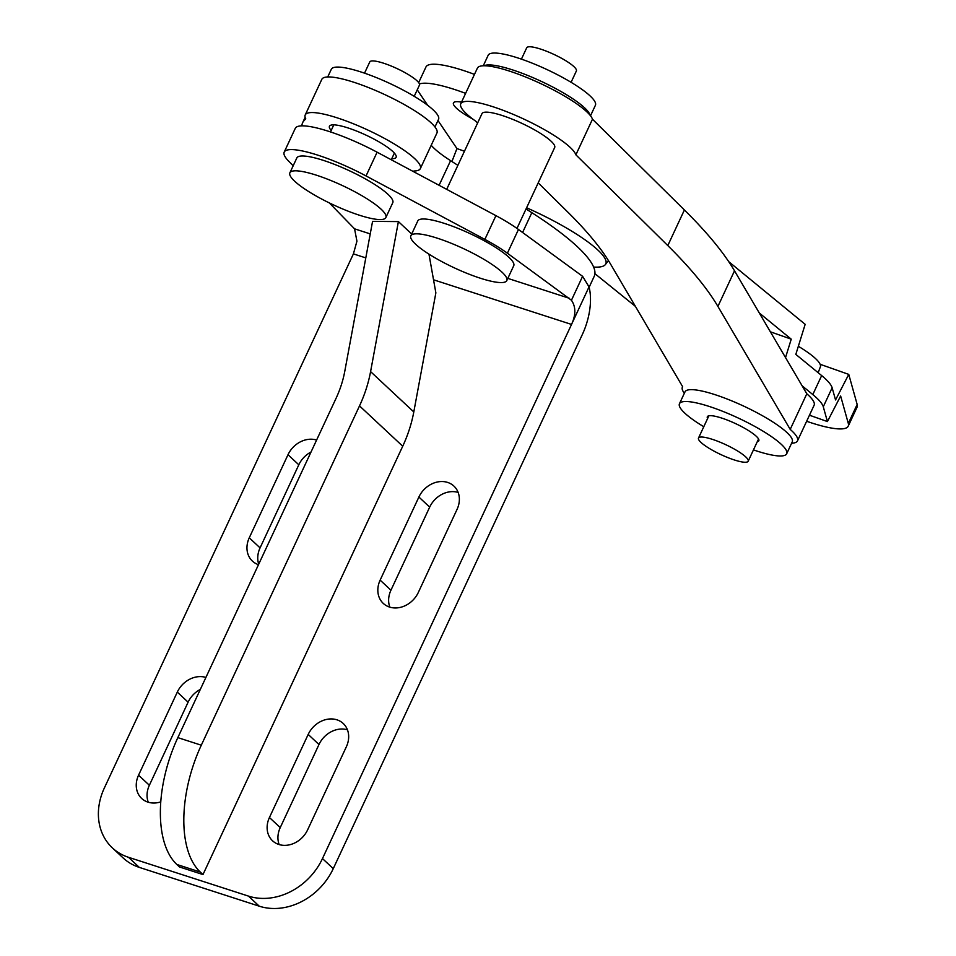 <?xml version="1.0" encoding="UTF-8"?>
<svg xmlns="http://www.w3.org/2000/svg" width="956" height="956" viewBox="0 0 956 956"><rect width="100%" height="100%" fill="white"/><g stroke="black" fill="none" stroke-linecap="round" stroke-linejoin="round"><path stroke-width="1.43" d="M461.521 102.149A33.424 6.716 -155 0 0 453.455 102.913A33.424 6.716 -155 0 0 457.53 109.163A33.424 6.716 -155 0 0 472.897 119.13M820.117 364.284L848.761 374.394L835.544 399.943L832.138 387.778A73.528 14.782 25 0 0 821.658 375.577L795.822 354.389L805.167 324.323L728.735 261.657M806.637 421.273A73.528 14.782 -155 0 0 848.211 426.173L857.066 407.172A73.528 14.782 -155 0 0 857.162 404.448L848.761 374.394M474.475 74.377A73.528 14.782 -155 0 0 425.958 66.98L418.668 82.61M785.521 357.58L791.245 339.165L759.291 312.971M809.457 415.215L827.418 421.56L823.283 406.766A73.528 14.782 -155 0 0 812.803 394.565L802.132 385.818M594.919 273.679L635.405 306.362M608.303 260.749A33.424 6.716 -155 0 0 609.342 262.052M791.245 339.165L770.369 331.804M465.62 93.365A73.528 14.782 -155 0 0 419.457 84.008M417.342 89.625A73.528 14.782 -155 0 0 418.585 91.848L427.714 105.339M437.968 120.516L456.944 148.574L464.449 151.227M848.211 426.173A73.528 14.782 -155 0 0 848.307 423.436L840.635 395.999L827.418 421.56M451.937 161.54L456.944 148.574M593.628 267.059A86.9 17.471 -155 0 0 605.375 264.561A86.9 17.471 -155 0 0 526.589 207.775M798.344 346.287A52.95 10.647 25 0 1 813.855 357.078A52.95 10.647 25 0 1 820.415 366.71L818.169 372.721M701.835 443.178A27.413 5.509 25 0 1 698.501 438.051A27.413 5.509 25 0 1 717.908 441.325A27.413 5.509 25 0 1 744.832 456.096A27.413 5.509 25 0 1 748.178 461.222A27.413 5.509 25 0 1 728.771 457.96A27.413 5.509 25 0 1 701.835 443.178M418.883 497.036A23.398 19.502 133 0 1 447.659 482.433A23.398 19.502 133 0 1 453.933 486.102A23.398 19.502 133 0 1 457.052 509.381L418.31 592.469A23.398 19.502 133 0 1 383.26 603.391A23.398 19.502 133 0 1 380.141 580.125L418.883 497.036L429.686 507.122A23.398 19.502 133 0 1 458.151 492.424M308.19 734.423A23.398 19.502 133 0 1 336.954 719.82A23.398 19.502 133 0 1 343.24 723.501A23.398 19.502 133 0 1 346.359 746.767L307.617 829.856A23.398 19.502 133 0 1 272.556 840.79A23.398 19.502 133 0 1 269.437 817.511L308.19 734.423L318.981 744.509A23.398 19.502 133 0 1 347.446 729.81M316.603 440.047A23.398 19.502 -47 0 0 288.007 454.709L249.265 537.798A23.398 19.502 -47 0 0 252.384 561.064A23.398 19.502 -47 0 0 258.49 564.685M311.023 452.033A23.398 19.502 -47 0 0 298.81 464.795L260.068 547.884A23.398 19.502 -47 0 0 258.729 564.16M205.91 677.446A23.398 19.502 -47 0 0 177.302 692.096L138.56 775.185A23.398 19.502 -47 0 0 141.679 798.463A23.398 19.502 -47 0 0 160.763 801.881M200.318 689.419A23.398 19.502 -47 0 0 188.105 702.182L149.363 785.27A23.398 19.502 -47 0 0 148.276 802.227M279.152 844.554A23.398 19.502 133 0 1 280.239 827.597L318.981 744.509M329.318 202.911L354.568 228.831L356.935 241.175L353.409 253.89L104.335 788.031A60.168 50.142 -47 0 0 112.354 847.876A60.168 50.142 -47 0 0 128.51 857.305L139.313 867.391L259.279 906.192L248.476 896.107A60.168 50.142 -47 0 0 322.471 858.572L571.533 324.431C575.954 314.906 575.918 306.84 571.449 300.244L507.397 253.209A60.168 12.093 -155 0 0 484.859 239.394L366.04 175.94A66.848 13.444 -155 0 0 284.207 152.1A66.848 13.444 -155 0 0 288.604 161.11L292.763 165.376M139.313 867.391A60.168 50.142 133 0 1 123.157 857.962L112.354 847.876M507.397 253.209L518.463 229.476L582.598 276.32L589.039 286.896A46.796 24.091 -72.1 0 1 582.335 334.516L333.262 868.645A60.168 50.142 133 0 1 259.279 906.192M389.845 607.156A23.398 19.502 133 0 1 390.944 590.199L429.686 507.122M128.51 857.305L248.476 896.107M518.463 229.476A60.168 12.093 -155 0 0 495.937 215.65L377.106 152.195A66.848 13.444 -155 0 0 295.273 128.367L284.207 152.1M201.298 745.202A100.272 51.612 107.9 0 0 200.282 872.039L176.836 864.463A100.272 51.612 -72.1 0 1 177.84 737.626L201.298 745.202L359.516 405.894A133.697 111.434 -47 0 0 370.581 371.609L398.401 221.589L411.498 233.814M200.282 872.039L202.983 874.561L402.727 446.225A133.697 111.434 -47 0 0 413.793 411.952L435.864 292.871L428.957 254.129M398.401 221.589L372.565 221.374L344.757 371.406A104.957 87.474 133 0 1 336.07 398.305L177.84 737.626M176.836 864.463L179.537 866.984L202.983 874.561M410.733 236.072L417.88 220.74A52.95 10.647 25 0 1 457.577 228.209A52.95 10.647 25 0 1 508.939 257.331A52.95 10.647 25 0 1 513.838 265.481L506.692 280.825A52.95 10.647 25 0 1 466.994 273.356A52.95 10.647 25 0 1 415.633 244.234A52.95 10.647 25 0 1 410.733 236.072A52.95 10.647 25 0 1 449.44 242.561A52.95 10.647 25 0 1 502.02 272.173A52.95 10.647 25 0 1 506.692 280.825M446.679 189.348L481.979 113.644A40.104 8.066 25 0 1 511.675 118.938A40.104 8.066 25 0 1 551.05 141.177A40.104 8.066 25 0 1 554.671 147.547L516.981 228.4M521.414 59.141L526.696 47.8A27.413 5.509 25 0 1 546.987 51.409A27.413 5.509 25 0 1 573.899 66.609A27.413 5.509 25 0 1 576.372 70.971L571.091 82.3M381.074 209.161A52.95 10.647 -155 0 0 328.482 179.549A52.95 10.647 -155 0 0 289.776 173.072A52.95 10.647 -155 0 0 294.675 181.222A52.95 10.647 -155 0 0 346.036 210.344A52.95 10.647 -155 0 0 385.734 217.813A52.95 10.647 -155 0 0 381.074 209.161M385.734 217.813L392.88 202.481A52.95 10.647 -155 0 0 387.993 194.331A52.95 10.647 -155 0 0 336.632 165.209A52.95 10.647 -155 0 0 296.934 157.728L289.776 173.072M414.211 96.329L419.445 85.108A27.413 5.509 -155 0 0 416.959 80.758A27.413 5.509 -155 0 0 390.06 65.558A27.413 5.509 -155 0 0 369.769 61.949L364.535 73.158M331.182 130.446A36.77 7.397 25 0 1 329.462 126.24A36.77 7.397 25 0 1 329.736 125.834A36.77 7.397 25 0 1 367.008 135.597A36.77 7.397 25 0 1 396.107 157.322A36.77 7.397 25 0 1 395.82 157.728A36.77 7.397 25 0 1 391.769 158.696M301.905 125.857A187.173 37.643 25 0 1 302.646 122.691A187.173 37.643 25 0 1 304.08 120.587L305.765 118.807A63.502 12.775 25 0 1 305.227 114.935A63.502 12.775 25 0 1 305.705 114.23A63.502 12.775 25 0 1 370.091 131.103A63.502 12.775 25 0 1 420.341 168.614A63.502 12.775 25 0 1 419.851 169.332A63.502 12.775 25 0 1 413.9 171.005L413.362 171.566M305.227 114.935L321.825 79.336A63.502 12.775 25 0 1 322.315 78.619A63.502 12.775 25 0 1 386.69 95.492A63.502 12.775 25 0 1 436.94 133.004L420.341 168.614M431.204 145.3A66.848 13.444 -155 0 0 450.587 160.668L457.876 165.328M526.039 208.97L531.823 212.674A187.173 37.643 25 0 1 594.214 276.332L589.135 287.242M477.606 123.013L475.849 121.281A63.502 12.775 25 0 1 461.569 108.088A63.502 12.775 25 0 1 460.768 103.762L477.379 68.151A63.502 12.775 25 0 1 532.122 79.73A63.502 12.775 25 0 1 591.692 117.516A63.502 12.775 25 0 1 592.481 119.213L684.4 209.973A802.192 161.301 25 0 1 734.507 270.811L806.816 393.788A63.502 12.775 25 0 1 813.305 400.934A63.502 12.775 25 0 1 814.106 405.26L797.495 440.871A63.502 12.775 25 0 1 791.592 443.237M460.768 103.762A63.502 12.775 25 0 1 515.523 115.341A63.502 12.775 25 0 1 575.082 153.115A63.502 12.775 25 0 1 575.882 154.812L667.79 245.584A802.192 161.301 25 0 1 717.908 306.422L790.206 429.399A63.502 12.775 25 0 1 796.707 436.545A63.502 12.775 25 0 1 797.495 440.871M684.365 393.239A63.502 12.775 25 0 1 683.182 391.506A63.502 12.775 25 0 1 682.381 387.192A63.502 12.775 25 0 1 682.656 386.726L610.358 263.76A681.855 137.102 -155 0 0 567.768 212.053L538.216 182.859M592.481 119.213L575.882 154.812M806.816 393.788L790.206 429.399M707.607 418.525A28.405 5.712 25 0 1 707.332 416.744A28.405 5.712 25 0 1 721.601 418.035A28.405 5.712 25 0 1 747.723 430.08A28.405 5.712 25 0 1 758.825 440.752A28.405 5.712 25 0 1 757.283 441.696M703.783 426.723A59.164 11.89 25 0 1 679.453 403.743L684.998 391.876A59.164 11.89 25 0 1 714.718 394.565A59.164 11.89 25 0 1 769.126 419.636A59.164 11.89 25 0 1 792.225 441.887L786.692 453.753A59.164 11.89 25 0 1 756.973 451.065A59.164 11.89 25 0 1 753.459 449.882M679.453 403.743A59.164 11.89 25 0 1 709.185 406.431A59.164 11.89 25 0 1 763.581 431.515A59.164 11.89 25 0 1 786.692 453.753M483.27 65.785L488.169 55.269A59.164 11.89 25 0 1 517.901 57.958A59.164 11.89 25 0 1 572.297 83.041A59.164 11.89 25 0 1 595.409 105.279L590.509 115.784M484.083 65.761A59.164 11.89 25 0 1 512.356 69.836A59.164 11.89 25 0 1 590.007 115.162M434.968 126.969L438.541 119.297A59.164 11.89 -155 0 0 415.43 97.058A59.164 11.89 -155 0 0 361.021 71.987A59.164 11.89 -155 0 0 331.302 69.298L327.729 76.958M812.803 394.565L821.658 375.577M823.283 406.766L832.138 387.778M848.307 423.436L857.162 404.448M298.81 464.795L288.007 454.709M188.105 702.182L177.302 692.096M353.409 253.89L365.801 257.893M433.534 279.797L571.533 324.431L589.039 286.896M354.568 228.831L370.247 233.897M508.102 278.483L569.322 298.284M322.471 858.572L333.262 868.645M149.363 785.27L138.56 775.185M260.068 547.884L249.265 537.798M280.239 827.597L269.437 817.511M390.944 590.199L380.141 580.125M366.04 175.94L377.106 152.195M484.859 239.394L495.937 215.65M571.449 300.244L582.598 276.32M359.516 405.894L402.727 446.225M370.581 371.609L413.793 411.952M450.587 160.668L439.091 185.297M531.823 212.674L522.597 232.475M305.334 117.887L304.08 120.587M684.4 209.973L667.79 245.584M734.507 270.811L717.908 306.422M605.375 264.561L608.434 260.582M698.501 438.051L708.874 415.8M748.178 461.222L758.55 438.971M333.787 124.866L330.489 131.94M394.374 153.115L391.267 159.772M305.143 117.313L302.646 122.691"/></g></svg>

